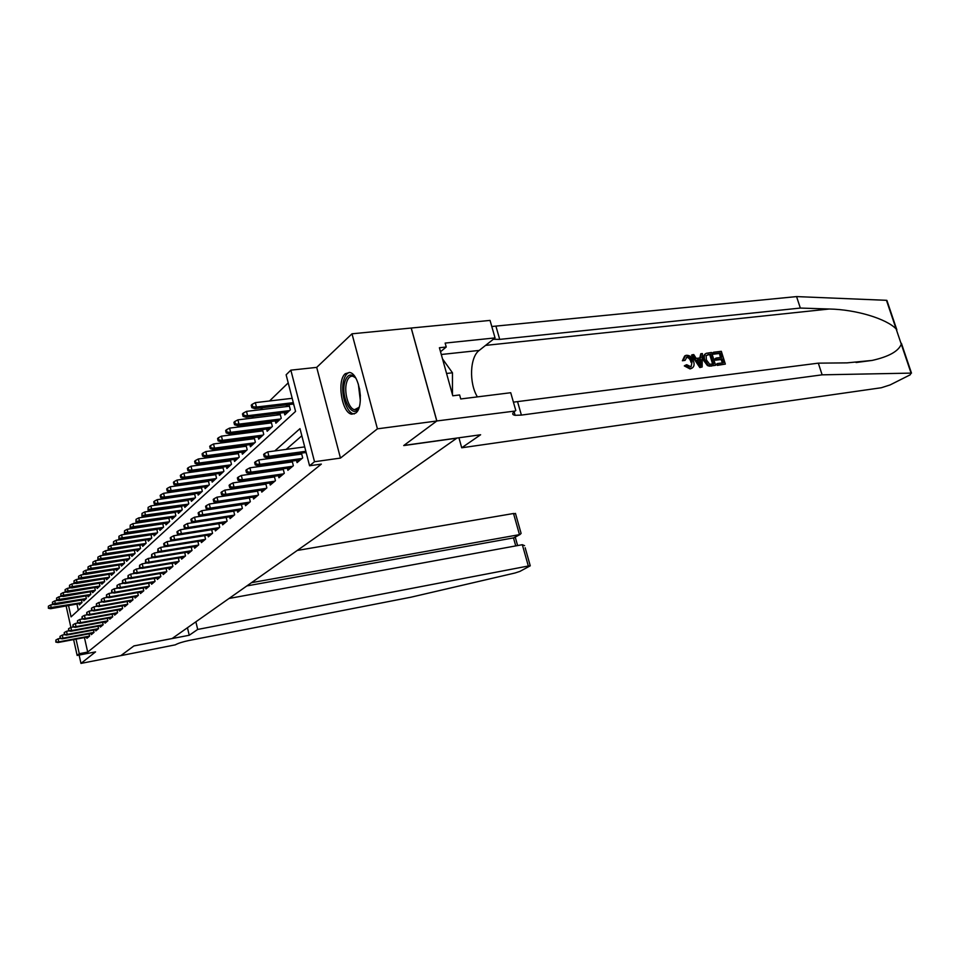 <?xml version="1.0" encoding="UTF-8"?>
<svg xmlns="http://www.w3.org/2000/svg" width="960" height="960" viewBox="0 0 960 960"><rect width="100%" height="100%" fill="white"/><g stroke="black" fill="none" stroke-linecap="round" stroke-linejoin="round"><path stroke-width="1.44" d="M345.288 373.704C336.576 380.46 341.868 413.328 351.804 414.192L355.728 413.064C364.536 406.98 359.592 373.776 349.68 372.468L345.288 373.704M68.532 605.532L71.064 616.884L295.56 411.42L286.128 374.796L290.844 370.152L314.52 461.724L309.564 465.768L300 428.64L274.752 450.936M436.848 420.96L403.884 445.44L480.624 434.76L461.712 447.78L881.328 387.744L890.112 384.924L910.152 374.844L911.076 373.116L822.132 374.832L521.4 415.092L515.124 415.308C511.932 414.768 511.932 413.34 515.112 411.036L436.848 420.96L411.252 328.032L351.996 333.804L316.704 367.38L290.844 370.152M288.204 382.884L269.544 400.968M262.608 407.688L260.556 409.68M253.704 416.316L251.808 418.164M245.052 424.704L243.3 426.396M236.64 432.852L235.032 434.424M228.456 440.784L226.968 442.224M220.488 448.512L219.132 449.82M212.724 456.024L211.488 457.224M205.176 463.344L204.048 464.436M197.808 470.484L196.8 471.456M190.632 477.432L189.732 478.308M183.648 484.212L182.832 484.992M176.82 490.824L176.1 491.508M170.16 497.268L169.536 497.868M411.204 328.08L436.788 421.008L377.424 428.832L351.996 333.804M79.116 655.056L80.976 663.408L95.544 651.888L77.148 655.44L73.62 639.6M436.788 421.008L403.716 445.572L456.792 438.18L172.128 638.52L133.956 645.9L120.888 655.608L80.976 663.408M305.928 452.508L306.684 454.572M296.508 460.452L297.06 462.612L302.688 457.908L301.464 453.12M287.34 468.18L287.88 470.292L293.352 465.708L292.164 461.052M278.424 475.704L278.94 477.756L284.28 473.304L283.128 468.78M269.748 483.012L270.252 485.028L275.436 480.696L274.332 476.292M261.3 490.14L261.792 492.096L266.844 487.884L265.764 483.6M253.08 497.064L253.56 498.996L258.468 494.88L257.424 490.704M245.064 503.82L245.532 505.704L250.32 501.696L249.312 497.628M237.252 510.396L237.708 512.244L242.376 508.344L241.392 504.372M229.632 516.816L230.076 518.616L234.636 514.812L233.676 510.948M222.216 523.068L222.648 524.832L227.088 521.124L226.164 517.356M214.968 529.176L215.388 530.904L219.72 527.28L218.82 523.608M207.9 535.128L208.32 536.82L212.544 533.28L211.668 529.692M201.012 540.936L201.408 542.592L205.536 539.148L204.684 535.644M194.28 546.6L194.664 548.232L198.696 544.86L197.868 541.44M187.704 552.144L188.076 553.74L192.012 550.452L191.208 547.104M181.272 557.544L181.644 559.116L185.496 555.9L184.704 552.636M174.996 562.836L175.368 564.372L179.112 561.228L178.356 558.036M168.864 567.996L169.224 569.508L172.884 566.436L172.152 563.316M162.864 573.048L163.212 574.524L166.8 571.524L166.08 568.464M156.996 577.98L157.344 579.444L160.848 576.504L160.14 573.516M151.26 582.816L151.596 584.244L155.028 581.376L154.344 578.436M145.644 587.532L145.98 588.936L149.328 586.14L148.668 583.26M140.16 592.164L140.472 593.544L143.76 590.796L143.112 587.976M134.784 596.688L135.096 598.044L138.312 595.356L137.664 592.596M129.516 601.116L129.816 602.448L132.972 599.82L132.348 597.12M124.356 605.448L124.656 606.768L127.74 604.188L127.14 601.536M119.304 609.696L119.604 610.992L122.628 608.46L122.028 605.868M114.36 613.86L114.648 615.132L117.612 612.66L117.024 610.116M109.512 617.94L109.8 619.188L112.704 616.764L112.128 614.268M104.76 621.936L105.048 623.172L107.892 620.796L107.328 618.336M100.104 625.848L100.38 627.06L103.164 624.732L102.624 622.332M95.544 629.688L95.808 630.888L98.544 628.608L98.004 626.244M91.068 633.456L91.332 634.632L94.008 632.4L93.48 630.072M192.504 494.016L191.856 494.616M199.38 487.572L198.648 488.268M206.436 480.972L205.596 481.752M213.66 474.204L212.724 475.092M221.076 467.268L220.032 468.252M228.672 460.152L227.52 461.232M236.472 452.844L235.2 454.044M244.488 445.356L243.084 446.664M252.708 437.652L251.184 439.08M261.156 429.744L259.488 431.304M269.844 421.62L268.032 423.312M278.76 413.268L276.804 415.092M287.94 404.676L285.816 406.656M76.932 604.056L78.324 610.248M79.152 603.672L79.428 604.896L82.008 602.52L81.444 600.012M83.46 599.664L83.736 600.912L86.364 598.488L85.788 595.944M87.84 595.584L88.128 596.856L90.804 594.384L90.216 591.792M92.316 591.42L92.604 592.716L95.328 590.196L94.728 587.544M96.876 587.184L97.164 588.492L99.948 585.912L99.336 583.224M101.52 582.852L101.82 584.184L104.664 581.556L104.04 578.82M106.272 578.436L106.572 579.792L109.476 577.116L108.828 574.32M111.108 573.936L111.42 575.304L114.384 572.568L113.724 569.724M116.052 569.328L116.376 570.732L119.388 567.936L118.716 565.032M121.092 564.636L121.428 566.064L124.5 563.208L123.816 560.244M126.24 559.848L126.576 561.288L129.732 558.372L129.024 555.348M131.508 554.94L131.844 556.416L135.06 553.44L134.34 550.356M136.884 549.948L137.232 551.436L140.52 548.4L139.776 545.244M142.368 544.836L142.728 546.348L146.088 543.252L145.332 540.024M147.984 539.604L148.344 541.152L151.776 537.984L151.008 534.696M153.72 534.264L154.092 535.848L157.596 532.596L156.804 529.236M159.588 528.804L159.96 530.412L163.548 527.088L162.732 523.656M165.588 523.212L165.972 524.856L169.644 521.46L168.804 517.944M171.72 517.5L172.116 519.168L175.872 515.7L175.02 512.1M177.996 511.644L178.404 513.348L182.256 509.796L181.368 506.112M184.428 505.656L184.848 507.396L188.784 503.76L187.872 499.992M191.004 499.524L191.436 501.3L195.468 497.58L194.532 493.716M197.748 493.248L198.192 495.06L202.32 491.244L201.36 487.296M204.648 486.816L205.104 488.664L209.328 484.752L208.344 480.708M211.728 480.228L212.184 482.112L216.528 478.104L215.508 473.952M218.976 473.46L219.456 475.392L223.896 471.276L222.852 467.028M226.416 466.536L226.896 468.504L231.456 464.292L230.376 459.924M234.036 459.42L234.54 461.436L239.22 457.116L238.104 452.628M241.86 452.124L242.376 454.188L247.176 449.748L246.024 445.152M249.888 444.636L250.416 446.748L255.348 442.188L254.16 437.46M258.132 436.956L258.684 439.116L263.748 434.424L262.512 429.576M266.604 429.048L267.168 431.268L272.364 426.456L271.092 421.464M275.304 420.936L275.88 423.204L281.232 418.26L279.912 413.124M284.244 412.596L284.844 414.912L290.34 409.836L288.972 404.544M293.436 404.016L294.228 406.236M84.444 637.572L87.696 652.08L321.348 464.1L309.564 465.768M301.836 435.768L286.188 449.388M278.256 456.288L276.912 457.464M269.088 464.268L267.888 465.312M260.172 472.02L259.128 472.944M251.508 479.568L250.596 480.36M243.084 486.9L242.292 487.584M234.876 494.04L234.216 494.616M86.676 637.152L86.928 638.316L89.556 636.12L89.04 633.84M254.832 491.088L254.16 491.664M263.244 483.96L262.44 484.644M271.896 476.64L270.96 477.432M280.776 469.116L279.708 470.028M289.92 461.376L288.696 462.408M299.316 453.408L297.936 454.584M316.704 367.38L340.464 458.088L377.424 428.832M340.464 458.088L314.52 461.724M87.696 652.08L79.272 653.7L77.148 655.44M73.26 626.976L70.896 627.42L66.12 605.964M76.032 639.144L79.272 653.7M267.06 457.74L265.608 459.012M258.012 465.72L256.716 466.872M249.216 473.484L248.064 474.504M240.672 481.032L239.664 481.932M232.368 488.376L231.48 489.168M224.28 495.528L223.512 496.2M216.408 502.476L215.748 503.052M60.06 638.436L58.128 638.796L58.8 641.856L89.556 636.096M56.244 641.748L55.872 640.044L55.836 642.108L58.8 641.856L58.056 642.516L88.788 636.756M58.128 638.796L55.872 640.044M55.836 642.108L58.056 642.516M48.396 606.168L48.372 608.256L48.396 606.168L50.652 604.944L51.324 607.98L50.592 608.7L81.132 603.312M48.768 607.86L81.912 602.604M50.652 604.944L53.448 604.452M50.592 608.7L48.372 608.256M359.28 406.764C353.436 421.548 339.912 397.404 344.928 381.588C347.532 374.172 351.168 373.044 355.824 378.228M355.38 377.652L352.908 376.272C350.112 375.804 348.036 377.808 346.668 382.296C343.644 391.968 348.552 409.02 354.6 409.668L358.968 407.424M349.38 372.408C346.908 373.164 345.06 375.66 343.836 379.896C340.092 391.92 346.188 413.052 353.7 413.82L354.396 413.892M452.46 394.632L452.472 372.792L442.512 358.884M446.568 373.464L452.472 372.792M195.876 621.816L197.7 629.436L528.324 566.004L522.324 544.704L229.056 598.464M120.864 655.608L133.884 645.948L189.228 635.256L197.7 629.436M525.168 547.776L530.256 565.812L519.9 571.404L515.016 573L411.12 597.168L189.36 640.416C182.7 641.82 178.008 643.296 175.308 644.844L120.876 655.62M187.452 627.744L189.228 635.256M251.484 582.672L519.48 534.636L513.528 513.504L515.568 513.756M297.276 550.452L513.528 513.504M530.256 565.812L528.324 566.004M246.876 585.912L513.492 537.9L520.128 534.444L521.1 533.376L520.692 531.912M514.56 537.492L513.492 537.9L515.736 545.916M524.568 545.664L522.324 544.704M713.604 352.236L721.32 351.324L725.34 364.092L717.9 365.016L717.432 363.528L723.396 362.796L722.148 358.86L716.604 359.544L716.136 358.056L721.692 357.384L720.3 352.968L714.072 353.712L713.604 352.236L712.992 352.62L713.256 354.216L719.484 353.472L720.444 357.54M716.136 358.056L715.044 358.728L715.524 360.192L721.068 359.52L722.412 362.916M717.432 363.528L716.616 364.02L717.276 365.388L725.34 364.092M705.444 353.772C703.344 355.296 702.792 357.588 703.776 360.684L707.412 365.532L709.38 366.18L715.584 365.304L710.016 365.796L708.18 365.064L704.868 360.012C703.776 356.892 704.22 354.66 706.2 353.328L711.576 352.476L715.584 365.304M684.648 356.004L682.392 360.756L685.068 360.36L682.392 360.756M686.316 357.252C688.704 357.492 690.252 359.172 690.996 362.268L692.064 361.596C691.26 358.56 689.604 356.952 687.096 356.76L686.316 357.252M690.648 368.568L685.296 365.304L684.312 365.916L690.06 368.928L691.788 368.268L690.06 368.928M822.132 374.832L818.316 363.156L847.032 362.868L872.184 360.42C888.84 356.664 898.548 351.252 901.284 344.16L896.136 328.944C886.668 318.9 856.26 309.48 829.236 309.012L800.328 308.064L499.704 339.384L493.332 339.264M692.148 354.78L691.548 355.164L699.828 367.548L702.144 366.972L700.44 367.176L692.148 354.78L693.768 354.588L696.216 358.416L700.8 357.864L700.776 353.76L702.384 353.568L702.144 366.972M700.776 353.76L699.804 357.984M800.328 308.064L796.572 296.592L491.784 326.508M513.408 402.144L818.316 363.156M896.136 328.944L886.452 300.312L796.572 296.592M515.82 410.544L510.72 392.724L460.74 398.964L459.624 394.956L452.784 395.796L439.404 347.736L446.232 347.016L445.14 343.08L495.048 337.908L490.044 320.412L411.252 328.032M461.712 447.78L458.94 437.784M477.384 396.876C468.912 383.112 469.824 357.132 479.196 350.424L495.048 337.908M886.452 300.312L886.872 301.56M440.52 351.732L446.232 347.016M687.096 356.76L685.068 360.36M685.296 365.304L686.7 364.728L691.08 366.852L692.064 361.596M683.4 360.12L685.344 355.584L686.496 355.284C689.916 355.248 692.28 357.288 693.588 361.404C694.632 364.68 694.032 366.972 691.788 368.268M700.824 363.108L700.8 359.4L697.14 359.844L700.824 365.58L700.824 363.108L699.804 363.732L699.732 360.072L700.8 359.4M700.44 367.176L699.828 367.548M697.464 360.348L699.732 360.072M710.532 354.132L706.116 355.608L706.38 359.856L709.632 364.224L713.628 364.008L710.532 354.132L709.728 354.636L712.644 364.128M704.868 360.012L703.776 360.684M708.18 365.064L707.412 365.532M710.016 365.796L709.38 366.18M708.348 354.396L707.532 354.9L709.728 354.636M714.072 353.712L713.256 354.216M720.3 352.968L719.484 353.472M716.604 359.544L715.524 360.192M722.148 358.86L721.068 359.52M717.9 365.016L717.276 365.388M64.38 634.692L62.304 635.076L62.988 638.172L94.008 632.388M60.408 638.052L60.024 636.336L59.988 638.424L62.988 638.172L62.22 638.832L93.216 633.06M62.304 635.076L60.024 636.336M59.988 638.424L62.22 638.832M68.772 630.876L66.552 631.284L67.248 634.404L98.544 628.608M64.644 634.284L64.26 632.556L64.212 634.668L67.248 634.404L66.48 635.088L97.728 629.292M66.552 631.284L64.26 632.556M64.212 634.668L66.48 635.088M68.58 628.692L68.532 630.828L68.58 628.692L70.896 627.42L71.592 630.564L103.152 624.744M68.964 630.444L71.592 630.564L70.812 631.26L102.324 625.44M68.532 630.828L70.812 631.26M77.844 623.004L75.324 623.472L76.032 626.64L107.868 620.808M73.38 626.52L72.984 624.756L72.936 626.916L76.032 626.64L75.228 627.36L107.004 621.528M75.324 623.472L72.984 624.756M72.936 626.916L75.228 627.36M52.464 602.148L52.428 604.26L52.464 602.148L54.732 600.912L55.416 603.972L54.672 604.704L85.464 599.316M52.836 603.852L86.256 598.584M54.732 600.912L57.684 600.396M54.672 604.704L52.428 604.26M56.604 598.044L56.568 600.18L56.604 598.044L58.896 596.796L59.58 599.892L58.824 600.636L89.88 595.236M56.988 599.76L90.684 594.492M58.896 596.796L62.004 596.256M58.824 600.636L56.568 600.18M60.828 593.856L60.792 596.016L60.828 593.856L63.144 592.608L63.84 595.728L63.06 596.484L94.38 591.072M61.212 595.596L95.208 590.304M63.144 592.608L66.408 592.044M63.06 596.484L60.792 596.016M65.136 589.584L65.1 591.768L65.136 589.584L67.476 588.324L68.172 591.468L67.392 592.248L98.976 586.824M65.532 591.336L99.804 586.044M67.476 588.324L70.908 587.736M67.392 592.248L65.1 591.768M82.524 618.948L79.848 619.44L80.556 622.644L112.668 616.8M77.88 622.524L77.484 620.736L77.424 622.92L80.556 622.644L79.74 623.376L111.792 617.52M79.848 619.44L77.484 620.736M77.424 622.92L79.74 623.376M69.54 585.228L69.492 587.436L69.54 585.228L71.892 583.956L72.6 587.136L71.796 587.928L103.656 582.492M69.936 587.004L104.508 581.7M71.892 583.956L75.504 583.344M71.796 587.928L69.492 587.436M87.3 614.808L84.456 615.324L85.188 618.564L117.564 612.696M82.476 618.444L82.068 616.644L82.008 618.852L85.188 618.564L84.348 619.308L116.676 613.44M84.456 615.324L82.068 616.644M82.008 618.852L84.348 619.308M74.028 580.788L73.968 583.02L74.028 580.788L76.404 579.492L77.124 582.708L76.296 583.512L108.432 578.076M74.424 582.576L109.308 577.272M76.404 579.492L80.196 578.856M76.296 583.512L73.968 583.02M92.184 610.584L89.16 611.136L89.904 614.4L122.568 608.52M87.168 614.268L86.76 612.456L86.688 614.688L89.904 614.4L89.04 615.156L121.656 609.276M89.16 611.136L86.76 612.456M86.688 614.688L89.04 615.156M78.6 576.252L78.552 578.508L78.6 576.252L81 574.944L81.732 578.196L80.892 579.012L113.304 573.564M79.008 578.052L114.192 572.736M81 574.944L84.984 574.284M80.892 579.012L78.552 578.508M97.164 606.276L93.972 606.84L94.716 610.152L127.668 604.248M91.956 610.02L91.536 608.184L91.464 610.452L94.716 610.152L93.84 610.92L126.744 605.028M93.972 606.84L91.536 608.184M91.464 610.452L93.84 610.92M83.28 571.62L83.22 573.9L83.28 571.62L85.704 570.3L86.448 573.576L85.584 574.416L118.284 568.956M83.688 573.432L119.196 568.116M85.704 570.3L89.868 569.616M85.584 574.416L83.22 573.9M102.264 601.872L98.88 602.472L99.636 605.808L132.876 599.892M96.84 605.676L96.42 603.816L96.348 606.108L99.636 605.808L98.736 606.6L131.928 600.684M98.88 602.472L96.42 603.816M96.348 606.108L98.736 606.6M88.056 566.88L87.984 569.196L88.056 566.88L90.504 565.56L91.248 568.872L90.384 569.724L123.36 564.264M88.476 568.728L124.296 563.4M90.504 565.56L94.872 564.84M90.384 569.724L87.984 569.196M107.46 597.372L103.896 597.996L104.664 601.368L138.204 595.44M101.844 601.236L101.412 599.364L101.34 601.68L104.664 601.368L103.74 602.172L137.232 596.244M103.896 597.996L101.412 599.364M101.34 601.68L103.74 602.172M92.928 562.056L92.856 564.396L92.928 562.056L95.4 560.712L96.168 564.06L95.268 564.936L128.556 559.464M93.36 563.904L129.504 558.588M95.4 560.712L99.984 559.968M95.268 564.936L92.856 564.396M112.788 592.776L109.008 593.436L109.788 596.844L143.64 590.892M106.944 596.7L106.512 594.804L106.428 597.156L109.788 596.844L108.864 597.66L142.656 591.72M109.008 593.436L106.512 594.804M106.428 597.156L108.864 597.66M97.92 557.112L97.836 559.488L97.92 557.112L100.404 555.768L101.184 559.14L100.272 560.04L133.848 554.568M98.34 558.996L134.82 553.668M100.404 555.768L105.204 554.988M100.272 560.04L97.836 559.488M118.224 588.072L114.252 588.768L115.044 592.2L149.196 586.248M112.164 592.056L111.72 590.148L111.636 592.524L115.044 592.2L114.084 593.052L148.188 587.1M114.252 588.768L111.72 590.148M111.636 592.524L114.084 593.052M103.008 552.072L102.924 554.472L103.008 552.072L105.528 550.716L106.308 554.124L105.372 555.036L139.26 549.552M103.44 553.968L140.256 548.64M105.528 550.716L110.544 549.912M105.372 555.036L102.924 554.472M123.792 583.272L119.604 583.992L120.396 587.472L154.872 581.508M117.492 587.328L117.048 585.384L116.952 587.796L120.396 587.472L119.424 588.336L153.84 582.372M119.604 583.992L117.048 585.384M116.952 587.796L119.424 588.336M108.216 546.912L108.12 549.348L108.216 546.912L110.76 545.544L111.552 548.988L110.592 549.924L144.792 544.44M108.648 548.832L145.8 543.504M110.76 545.544L145.332 540.048M110.592 549.924L108.12 549.348M129.492 578.364L125.076 579.108L125.88 582.624L160.68 576.648M122.94 582.48L122.496 580.524L122.4 582.972L125.88 582.624L124.884 583.512L159.624 577.536M125.076 579.108L122.496 580.524M122.4 582.972L124.884 583.512M113.532 541.644L113.436 544.104L113.532 541.644L116.1 540.252L116.904 543.744L115.932 544.692L150.444 539.208M113.976 543.576L151.476 538.26M116.1 540.252L151.02 534.768M115.932 544.692L113.436 544.104M135.312 573.336L130.668 574.128L131.496 577.68L166.608 571.692M128.52 577.524L128.064 575.544L127.956 578.028L131.496 577.68L130.476 578.58L165.528 572.592M130.668 574.128L128.064 575.544M127.956 578.028L130.476 578.58M118.968 536.256L118.872 538.752L118.968 536.256L121.572 534.852L122.388 538.368L121.392 539.352L156.228 533.868M119.424 538.212L157.284 532.896M121.572 534.852L156.84 529.356M121.392 539.352L118.872 538.752M141.276 568.2L136.392 569.016L137.232 572.616L172.68 566.616M134.22 572.46L133.764 570.456L133.644 572.964L137.232 572.616L136.188 573.528L171.576 567.54M136.392 569.016L133.764 570.456M133.644 572.964L136.188 573.528M124.536 530.736L124.428 533.268L124.536 530.736L127.164 529.32L127.992 532.884L126.972 533.88L162.132 528.408M124.992 532.716L163.212 527.412M127.164 529.32L162.78 523.836M126.972 533.88L124.428 533.268M147.384 562.944L142.248 563.796L143.1 567.432L178.884 561.432M140.064 567.264L139.596 565.248L139.476 567.792L143.1 567.432L142.032 568.368L177.756 562.368M142.248 563.796L139.596 565.248M139.476 567.792L142.032 568.368M130.236 525.096L130.116 527.664L130.236 525.096L132.888 523.668L133.728 527.268L132.684 528.288L168.18 522.816M130.692 527.1L169.284 521.796M132.888 523.668L168.864 518.184M132.684 528.288L130.116 527.664M153.636 557.568L148.248 558.456L149.112 562.128L185.232 556.116M146.04 561.96L145.56 559.92L145.428 562.5L149.112 562.128L148.02 563.088L184.08 557.076M148.248 558.456L145.56 559.92M145.428 562.5L148.02 563.088M136.056 519.324L135.948 521.928L136.056 519.324L138.744 517.884L139.596 521.52L138.528 522.564L174.36 517.092M136.536 521.34L175.488 516.048M138.744 517.884L175.08 512.4M138.528 522.564L135.948 521.928M160.044 552.048L154.38 552.984L155.256 556.692L191.736 550.68M152.16 556.524L151.668 554.46L151.536 557.076L155.256 556.692L154.14 557.676L190.56 551.664M154.38 552.984L151.668 554.46M151.536 557.076L154.14 557.676M142.02 513.408L141.9 516.048L142.02 513.408L144.732 511.956L145.596 515.628L144.504 516.708L180.696 511.248M142.5 515.46L181.848 510.18M144.732 511.956L181.452 506.472M144.504 516.708L141.9 516.048M166.608 546.408L160.668 547.38L161.556 551.124L198.396 545.112M158.424 550.956L157.92 548.868L157.788 551.52L161.556 551.124L160.416 552.144L197.184 546.132M160.668 547.38L157.92 548.868M157.788 551.52L160.416 552.144M148.128 507.36L148.008 510.036L148.128 507.36L150.876 505.896L151.752 509.604L150.636 510.708L187.164 505.248M148.62 509.424L188.352 504.156M150.876 505.896L187.98 500.412M150.636 510.708L148.008 510.036M173.34 540.636L167.112 541.632L168.012 545.436L205.212 539.412M164.832 545.256L164.34 543.144L163.692 543.72L164.184 545.832L168.012 545.436L166.836 546.468L203.964 540.456M167.112 541.632L164.34 543.144M164.184 545.832L166.836 546.468M154.392 501.156L153.756 501.792L154.248 503.88L154.884 503.244L154.392 501.156L157.152 499.68L158.052 503.436L156.9 504.564L193.8 499.116M154.884 503.244L158.052 503.436L195.012 498M157.152 499.68L194.652 494.208M156.9 504.564L154.248 503.88M211.68 529.728L173.712 535.752L174.624 539.592L212.184 533.58M171.408 539.412L170.904 537.276L170.244 537.876L170.748 540L174.624 539.592L173.424 540.66L210.924 534.636M173.712 535.752L170.904 537.276M170.748 540L173.424 540.66M160.8 494.808L160.152 495.456L160.656 497.568L161.304 496.92L160.8 494.808L163.596 493.308L164.508 497.112L163.332 498.264L200.592 492.84M161.304 496.92L164.508 497.112L201.828 491.688M163.596 493.308L201.492 487.86M163.332 498.264L160.656 497.568M218.844 523.692L180.468 529.716L181.404 533.604L219.348 527.592M178.152 533.424L177.636 531.264L176.952 531.876L177.468 534.036L181.404 533.604L180.168 534.696L218.04 528.684M180.468 529.716L177.636 531.264M177.468 534.036L180.168 534.696M167.364 488.304L166.704 488.964L167.22 491.088L167.88 490.44L167.364 488.304L170.196 486.792L171.12 490.632L169.92 491.808L207.552 486.396M167.88 490.44L171.12 490.632L208.824 485.22M170.196 486.792L208.5 481.344M169.92 491.808L167.22 491.088M226.2 517.512L187.404 523.536L188.352 527.472L226.68 521.46M185.064 527.28L184.536 525.096L183.84 525.72L184.356 527.904L188.352 527.472L187.092 528.588L225.348 522.576M187.404 523.536L184.536 525.096M184.356 527.904L187.092 528.588M174.108 481.632L173.424 482.304L173.94 484.464L174.624 483.792L174.108 481.632L176.964 480.096L177.9 483.996L176.664 485.196L214.68 479.808M174.624 483.792L177.9 483.996L215.988 478.596M176.964 480.096L215.688 474.672M176.664 485.196L173.94 484.464M233.736 511.176L194.52 517.2L195.48 521.184L234.192 515.172M192.144 520.992L191.616 518.772L190.896 519.42L191.436 521.628L195.48 521.184L194.184 522.324L232.824 516.324M194.52 517.2L191.616 518.772M191.436 521.628L194.184 522.324M241.464 504.672L201.816 510.696L202.788 514.728L241.908 508.728M199.416 514.524L198.876 512.292L198.144 512.94L198.684 515.184L202.788 514.728L201.456 515.892L240.504 509.904M201.816 510.696L198.876 512.292M198.684 515.184L201.456 515.892M249.396 498.012L209.304 504.024L210.3 508.092L249.816 502.116M206.88 507.9L206.328 505.632L205.572 506.304L206.124 508.56L210.3 508.092L208.932 509.304L248.376 503.316M209.304 504.024L206.328 505.632M206.124 508.56L208.932 509.304M181.008 474.78L180.312 475.476L180.84 477.66L181.536 476.976L181.008 474.78L183.9 473.244L184.86 477.18L183.588 478.416L221.988 473.04M181.536 476.976L184.86 477.18L223.332 471.804M183.9 473.244L223.044 467.832M183.588 478.416L180.84 477.66M188.1 467.76L187.38 468.48L187.92 470.688L188.628 469.98L188.1 467.76L191.028 466.212L191.988 470.184L190.692 471.456L229.488 466.104M188.628 469.98L191.988 470.184L230.856 464.844M191.028 466.212L230.604 460.812M190.692 471.456L187.92 470.688M195.372 460.56L194.628 461.292L195.18 463.524L195.912 462.804L195.372 460.56L198.324 458.988L199.308 463.02L197.976 464.328L237.18 459M195.912 462.804L199.308 463.02L238.584 457.692M198.324 458.988L238.344 453.624M197.976 464.328L195.18 463.524M257.544 491.16L216.996 497.16L218.004 501.288L257.94 495.324M214.548 501.084L213.984 498.792L213.204 499.488L213.768 501.78L214.548 501.084L218.004 501.288L216.6 502.536L256.464 496.56M216.996 497.16L213.984 498.792M213.768 501.78L216.6 502.536M202.824 453.168L202.08 453.912L202.632 456.18L203.388 455.436L202.824 453.168L205.824 451.572L206.82 455.652L205.452 456.996L245.064 451.704M203.388 455.436L206.82 455.652L246.516 450.36M205.824 451.572L246.3 446.232M205.452 456.996L202.632 456.18M265.896 484.14L224.88 490.128L225.912 494.304L266.28 488.352M222.42 494.1L221.844 491.772L221.052 492.48L221.616 494.808L222.42 494.1L225.912 494.304L224.472 495.576L264.756 489.624M224.88 490.128L221.844 491.772M221.616 494.808L224.472 495.576M210.492 445.572L209.712 446.34L210.276 448.632L211.056 447.876L210.492 445.572L213.528 443.964L214.536 448.104L213.132 449.472L253.164 444.204M211.056 447.876L214.536 448.104L254.652 442.836M213.528 443.964L254.46 438.66M213.132 449.472L210.276 448.632M274.488 476.928L232.992 482.892L234.048 487.128L274.836 481.2M230.496 486.912L229.92 484.56L229.104 485.292L229.68 487.632L230.496 486.912L234.048 487.128L232.56 488.436L273.276 482.496M232.992 482.892L229.92 484.56M229.68 487.632L232.56 488.436M218.364 437.772L217.572 438.564L218.136 440.892L218.94 440.1L218.364 437.772L221.436 436.152L222.468 440.328L221.028 441.744L261.48 436.524M218.94 440.1L222.468 440.328L263.004 435.108M221.436 436.152L262.848 430.872M221.028 441.744L218.136 440.892M283.308 469.512L241.332 475.464L242.4 479.748L283.632 473.844M238.812 479.532L238.212 477.144L237.372 477.888L237.972 480.276L238.812 479.532L242.4 479.748L240.876 481.092L282.024 475.176M241.332 475.464L238.212 477.144M237.972 480.276L240.876 481.092M226.452 429.756L225.636 430.572L226.224 432.924L227.04 432.12L226.452 429.756L229.56 428.112L230.616 432.36L229.128 433.812L270.024 428.616M227.04 432.12L230.616 432.36L271.584 427.176M229.56 428.112L271.452 422.88M229.128 433.812L226.224 432.924M292.38 461.892L249.9 467.82L250.992 472.164L292.668 466.284M247.356 471.936L246.744 469.524L245.88 470.292L246.492 472.704L247.356 471.936L250.992 472.164L249.432 473.544L291.024 467.664M249.9 467.82L246.744 469.524M246.492 472.704L249.432 473.544M234.768 421.524L233.928 422.352L234.528 424.74L235.368 423.912L234.768 421.524L237.912 419.856L238.992 424.152L237.468 425.64L278.796 420.504M235.368 423.912L238.992 424.152L280.404 419.016M237.912 419.856L280.308 414.672M237.468 425.64L234.528 424.74M301.704 454.056L258.72 459.96L259.824 464.364L301.968 458.508M256.14 464.124L255.528 461.676L254.64 462.48L255.252 464.916L256.14 464.124L259.824 464.364L258.216 465.78L300.276 459.924M258.72 459.96L255.528 461.676M255.252 464.916L258.216 465.78M243.324 413.052L242.46 413.904L243.06 416.316L243.924 415.464L243.324 413.052L246.504 411.372L247.596 415.716L246.024 417.252L287.82 412.164M243.924 415.464L247.596 415.716L289.476 410.628M246.504 411.372L289.404 406.224M246.024 417.252L243.06 416.316M304.704 446.892L267.792 451.872L268.92 456.336L305.832 451.296M265.176 456.096L264.552 453.612L263.64 454.428L264.264 456.912L265.176 456.096L268.92 456.336L267.264 457.8L306.144 452.472M267.792 451.872L264.552 453.612M264.264 456.912L267.264 457.8M252.12 404.328L251.232 405.216L251.844 407.664L252.744 406.776L252.12 404.328L255.348 402.636L256.452 407.04L254.844 408.624L293.652 403.992M252.744 406.776L256.452 407.04L293.304 402.66M255.348 402.636L292.188 398.316M254.844 408.624L251.844 407.664M360.324 400.548L358.332 384.036M359.484 388.404L360.396 396.036M829.236 309.012L485.556 345.396M499.704 339.384L495.984 326.376M517.596 401.844L521.4 415.092M911.076 373.116L901.284 344.16M441.288 354.492L479.196 350.424M711.96 365.748L711.336 366.12M357.804 409.272L354.6 409.668M353.844 376.164L352.908 376.272M515.46 513.396L521.1 533.376M514.128 537.72L520.128 534.444M517.62 545.568L515.244 537.108M872.184 360.42L856.08 362.52M514.116 411.78L515.124 415.308M911.484 373.128L901.404 343.308M896.856 329.856L886.872 300.36"/></g></svg>
